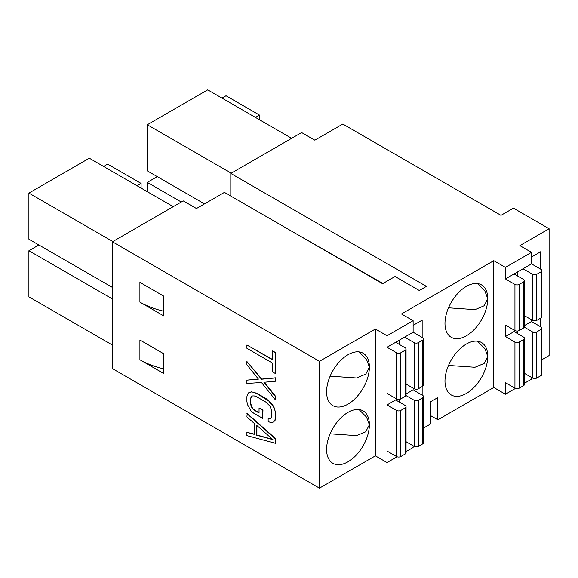 <?xml version="1.0" encoding="UTF-8"?>
<svg xmlns="http://www.w3.org/2000/svg" width="578" height="578" viewBox="0 0 578 578"><rect width="100%" height="100%" fill="white"/><g stroke="black" fill="none" stroke-linecap="round" stroke-linejoin="round"><path stroke-width="0.87" d="M395.056 276.501L382.585 283.704L224.423 192.387L196.462 208.535L183.24 200.898L112.421 241.785L319.461 361.322L375.397 329.026L387.036 335.746L413.118 320.696L401.472 313.97L493.785 260.678L505.425 267.397L531.5 252.348L519.86 245.621L549.1 228.744L513.445 208.152L500.974 215.356L342.812 124.039L314.844 140.187L301.622 132.55L230.803 173.436L426.441 286.385L419.303 290.503L395.056 276.501M423.515 428.067L430.711 423.912L430.711 401.674L437.849 397.556L437.849 419.794L493.785 387.498L493.785 260.678M382.932 283.502L287.02 228.534M430.711 415.676L437.849 419.794M230.803 196.072L230.803 173.436M422.157 395.085L422.157 386.559M422.157 337.444L422.157 320.147L413.118 325.371M444.981 381.09A30.258 17.47 120 0 0 451.245 394.94A30.258 17.47 120 0 0 474.56 386.834A30.258 17.47 120 0 0 487.767 356.38A30.258 17.47 120 0 0 481.503 342.53A30.258 17.47 120 0 0 458.188 350.636A30.258 17.47 120 0 0 444.981 381.09M444.981 323.442A30.258 17.47 120 0 0 451.245 337.292A30.258 17.47 120 0 0 474.56 329.185A30.258 17.47 120 0 0 487.767 298.739A30.258 17.47 120 0 0 481.503 284.889A30.258 17.47 120 0 0 458.188 292.995A30.258 17.47 120 0 0 444.981 323.442M448.506 307.814L474.986 309.627L484.169 305.762L487.767 298.739L484.913 291.095L477.421 283.552M540.546 269.095L540.546 251.798L531.5 257.022M540.546 326.736L540.546 318.211M541.897 359.718L549.1 355.564L549.1 228.744M524.434 383.243L531.5 379.161L531.5 377.427M524.434 373.345L532.54 378.026L532.54 331.909A2.998 1.727 0 0 0 536.781 331.909L541.022 329.46A2.998 1.727 0 0 0 541.897 328.239A2.998 1.727 0 0 0 541.022 327.018L531.5 321.52L531.5 319.779M514.037 273.958L505.425 278.928L514.947 284.427A2.998 1.727 0 0 0 519.181 284.427L523.56 281.898A2.998 1.727 0 0 0 524.434 280.677A2.998 1.727 0 0 0 523.56 279.456L514.037 273.958L523.025 268.77L532.54 274.268A2.998 1.727 0 0 0 536.781 274.268L541.022 271.819A2.998 1.727 0 0 0 541.897 270.591A2.998 1.727 0 0 0 541.022 269.37L531.5 263.871L531.5 252.348M448.506 365.455L474.986 367.268L484.169 363.41L487.767 356.38L484.913 348.744L477.421 341.201M493.785 387.498L505.425 394.218L515.46 388.423M505.425 394.218L505.425 382.687L514.947 388.185A2.998 1.727 0 0 0 519.181 388.185L523.56 385.663A2.998 1.727 0 0 0 524.434 384.435L524.434 338.318A2.998 1.727 0 0 0 523.56 337.097L514.037 331.599L515.46 330.782M532.54 378.026A2.998 1.727 0 0 0 536.781 378.026L541.022 375.577A2.998 1.727 0 0 0 541.897 374.356L541.897 328.239M523.025 268.77L531.5 263.871M505.425 278.928L505.425 267.397M514.947 388.185L514.947 342.068L505.425 336.577L505.425 325.046L514.947 330.544A2.998 1.727 0 0 0 519.181 330.544L523.56 328.015A2.998 1.727 0 0 0 524.434 326.794L524.434 280.677M514.947 342.068A2.998 1.727 0 0 0 519.181 342.068L523.56 339.546A2.998 1.727 0 0 0 524.434 338.318M541.897 270.591L541.897 316.708A2.998 1.727 0 0 1 541.022 317.936L536.781 320.378A2.998 1.727 0 0 1 532.54 320.378L524.434 315.704M524.434 325.595L531.5 321.52M505.425 336.577L514.037 331.599M532.54 331.909L524.362 327.184M291.637 138.315L207.712 89.857L147.289 124.747L147.289 170.864L204.496 203.897M255.44 117.413L259.486 115.08L226.02 95.76L221.974 98.094M259.486 119.747L259.486 115.08M157.267 176.63L147.289 182.388L147.289 191.672M231.214 173.198L147.289 124.747M181.29 202.025L147.289 182.388M112.421 241.785L112.421 368.605L319.461 488.143L375.397 455.847L387.036 462.566L397.072 456.772M406.052 451.591L413.118 447.509L413.118 445.775M387.036 462.566L387.036 451.035L396.559 456.533A2.998 1.727 0 0 0 400.8 456.533L405.171 454.012A2.998 1.727 0 0 0 406.052 452.784L406.052 406.674A2.998 1.727 0 0 0 405.171 405.445L395.648 399.947L397.072 399.131M414.159 446.375L414.159 400.258A2.998 1.727 0 0 0 418.393 400.258L422.634 397.809A2.998 1.727 0 0 0 423.515 396.587L423.515 442.705A2.998 1.727 0 0 1 422.634 443.926L418.393 446.375A2.998 1.727 0 0 1 414.159 446.375L406.052 441.693M395.648 342.306L387.036 347.277L396.559 352.775A2.998 1.727 0 0 0 400.8 352.775L405.171 350.246A2.998 1.727 0 0 0 406.052 349.025A2.998 1.727 0 0 0 405.171 347.804L395.648 342.306L413.118 332.22L413.118 320.696M387.036 347.277L387.036 335.746M423.515 396.587A2.998 1.727 0 0 0 422.634 395.366L413.118 389.868L413.118 388.127M404.636 337.119L414.159 342.617A2.998 1.727 0 0 0 418.393 342.617L422.634 340.167A2.998 1.727 0 0 0 423.515 338.946A2.998 1.727 0 0 0 422.634 337.718L413.118 332.22M330.125 433.811L356.597 435.617L365.78 431.759L369.385 424.729A30.258 17.47 120 0 0 363.121 410.879A30.258 17.47 120 0 0 339.799 418.985A30.258 17.47 120 0 0 326.592 449.438A30.258 17.47 120 0 0 332.863 463.289A30.258 17.47 120 0 0 356.178 455.182A30.258 17.47 120 0 0 369.385 424.729L366.524 417.092L359.032 409.549M319.461 488.143L319.461 361.322M375.397 455.847L375.397 329.026M326.592 391.79A30.258 17.47 120 0 0 332.863 405.64A30.258 17.47 120 0 0 356.178 397.534A30.258 17.47 120 0 0 369.385 367.088A30.258 17.47 120 0 0 363.121 353.237A30.258 17.47 120 0 0 339.799 361.344A30.258 17.47 120 0 0 326.592 391.79M139.905 302.128L163.747 315.891L163.747 296.124L139.905 282.36L139.905 302.128A71.08 41.038 0 0 0 163.747 311.202M139.905 359.769L163.747 373.533L163.747 353.772L139.905 340.009L139.905 359.769A71.08 41.038 0 0 0 163.747 368.851M275.431 373.561L275.72 352.537L272.397 350.947L272.397 359.733L246.907 345.015L246.907 348.31L272.397 363.027L272.397 371.813L275.431 373.561L275.431 352.703L272.397 350.947M272.397 359.408L246.907 345.015M275.431 399.918L275.431 396.624L263.9 382.275L275.431 381.249L275.431 377.954L261.473 379.226L246.907 361.488L246.907 364.783L258.438 379.125L246.907 380.151L246.907 383.445L261.473 382.52L275.431 399.918L275.72 396.457L264.291 382.246M275.431 381.249L275.72 377.788L261.762 379.067L246.907 361.488M258.337 378.995L246.907 380.151M262.687 418.356L262.976 409.961L259.045 408.025L259.045 412.967L254.19 410.163L252.369 408.559L251.155 406.211L250.549 403.668L250.549 398.726L251.155 396.876L252.369 395.93L254.19 395.887L256.618 396.739L265.721 401.992L269.969 406.096L271.79 410.987L271.79 415.929L271.183 417.778L269.969 418.725L268.149 418.219L268.149 421.514L271.183 422.713L273.611 421.926L274.825 420.43L275.431 418.031L275.431 413.089L274.825 409.997L273.611 407.1L268.756 401.002L256.618 393.445L253.583 392.238L251.155 391.935L248.728 392.729L247.514 394.225L246.907 396.624L246.907 401.565L247.514 404.658L251.155 411.153L253.583 413.104L262.687 418.356L262.687 410.127L259.045 408.025M259.045 412.634L254.479 409.997L252.658 408.393L251.444 406.045L250.838 403.502L250.838 398.56L251.444 396.718L252.449 395.93M270.201 418.544L268.149 418.219M273.611 421.926L275.114 420.264L275.72 417.865L275.72 412.93L273.9 406.934L271.472 403.336L266.01 398.538L256.907 393.278L251.444 391.776L248.728 392.729M275.431 443.29L275.72 438.731L247.196 413.48L246.907 416.933L254.19 423.334L254.19 434.316L246.907 432.308L246.907 435.602L275.431 443.29L275.431 438.897L246.907 413.638M254.19 434.071L246.907 432.308M272.606 439.331L256.907 435.003L256.907 425.538M173.256 206.664L89.323 158.206L28.9 193.095L28.9 239.213L112.421 287.432M137.051 185.762L141.097 183.428L107.631 164.109L103.592 166.442M141.097 188.096L141.097 183.428M38.885 244.978L28.9 250.736L28.9 296.854L112.421 345.073M112.826 241.553L28.9 193.095M112.421 298.956L28.9 250.736M273.004 439.692L256.618 435.169L256.618 425.285L273.004 439.692M406.052 349.025L406.052 395.142A2.998 1.727 0 0 1 405.171 396.364L400.8 398.892A2.998 1.727 0 0 1 396.559 398.892L387.036 393.394L387.036 404.925L395.648 399.947M396.559 456.533L396.559 410.423L387.036 404.925M396.559 410.423A2.998 1.727 0 0 0 400.8 410.423L405.171 407.895A2.998 1.727 0 0 0 406.052 406.674M423.515 338.946L423.515 385.056A2.998 1.727 0 0 1 422.634 386.285L418.393 388.734A2.998 1.727 0 0 1 414.159 388.734L406.052 384.052M406.052 393.943L413.118 389.868M414.159 400.258L405.973 395.533M330.125 376.162L356.597 377.976L365.78 374.111L369.385 367.088L366.524 359.444L359.032 351.901M517.686 276.06L517.686 271.848M517.686 333.708L517.686 331.013M523.56 328.015L523.56 281.898M523.56 385.663L523.56 339.546M519.181 330.544L519.181 284.427M519.181 388.185L519.181 342.068M514.947 330.544L514.947 284.427M541.022 317.936L541.022 271.819M541.022 375.577L541.022 329.46M536.781 320.378L536.781 274.268M536.781 378.026L536.781 331.909M532.54 320.378L532.54 274.268M399.304 344.409L399.304 340.196M399.304 402.057L399.304 399.362M396.559 398.892L396.559 352.775M405.171 396.364L405.171 350.246M405.171 454.012L405.171 407.895M400.8 398.892L400.8 352.775M400.8 456.533L400.8 410.423M422.634 386.285L422.634 340.167M422.634 443.926L422.634 397.809M418.393 388.734L418.393 342.617M418.393 446.375L418.393 400.258M414.159 388.734L414.159 342.617"/></g></svg>
